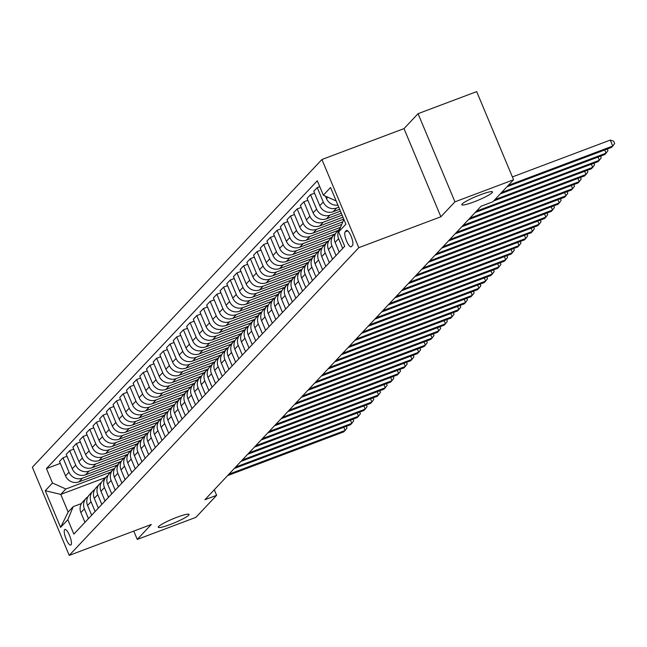 <?xml version="1.0" encoding="UTF-8"?>
<svg xmlns="http://www.w3.org/2000/svg" width="647" height="647" viewBox="0 0 647 647"><rect width="100%" height="100%" fill="white"/><g stroke="black" fill="none" stroke-linecap="round" stroke-linejoin="round"><path stroke-width="0.97" d="M177.084 517.212A16.66 2.119 -22.7 0 1 189.029 514.422A16.66 2.119 -22.7 0 1 170.234 524.491A16.66 2.119 -22.7 0 1 158.289 527.281A16.66 2.119 -22.7 0 1 177.084 517.212M480.584 194.698A16.66 2.119 -22.7 0 1 492.529 191.908A16.66 2.119 -22.7 0 1 473.733 201.977A16.66 2.119 -22.7 0 1 461.78 204.767A16.66 2.119 -22.7 0 1 480.584 194.698M71.016 544.879A8.33 2.264 -110.6 0 0 69.747 535.942A8.33 2.264 -110.6 0 0 64.894 529.456A8.33 2.264 -110.6 0 0 64.635 529.634A8.33 2.264 -110.6 0 0 65.905 538.571A8.33 2.264 -110.6 0 0 70.766 545.057A8.33 2.264 -110.6 0 0 71.016 544.879M321.931 159.51L32.35 467.231L69.229 555.385L358.802 247.664L321.931 159.51L404.011 128.616L440.882 216.769L454.938 201.84L418.059 113.678L404.011 128.616M418.059 113.678L476.685 91.615L513.564 179.769L454.938 201.84M513.564 179.769L492.82 201.807L481.093 206.223L204.897 499.727L216.624 495.311L214.294 489.739M346.339 230.623L345.166 231.869A8.071 2.192 -110.6 0 0 346.396 240.53A8.071 2.192 -110.6 0 0 351.095 246.814A8.071 2.192 -110.6 0 0 351.345 246.644L352.518 245.391A8.071 2.192 -110.6 0 0 351.289 236.737A8.071 2.192 -110.6 0 0 346.59 230.453A8.071 2.192 -110.6 0 0 346.339 230.623L346.881 230.421M336.173 200.958L323.33 195.192L317.297 180.78L46.455 468.598L60.308 463.381M323.33 195.192L330.552 187.517L345.902 224.21L338.672 231.885L343.856 219.325M105.639 477.518L60.761 494.413L68.137 512.044L73.224 506.641L67.83 519.703L73.855 534.115L344.705 246.297L338.672 231.885M67.83 519.703L60.6 527.378L45.258 490.685L52.48 483.01L46.455 468.598M133.767 531.09L137.253 539.42L195.879 517.357L216.624 495.311M137.253 539.42L151.301 524.491L69.229 555.385M440.882 216.769L358.802 247.664M73.224 506.641L81.457 503.544M338.785 207.202L336.642 208.01A10.417 9.931 -136.7 0 1 323.274 202.01L317.24 187.598L319.755 186.651M339.651 209.264L333.165 211.706A10.417 9.931 -136.7 0 1 319.796 205.706L313.763 191.294L317.24 187.598M340.443 211.165L329.946 215.119A10.417 9.931 -136.7 0 1 316.585 209.118L310.552 194.707L314.563 193.194M341.309 213.227L326.468 218.815A10.417 9.931 -136.7 0 1 313.099 212.814L307.074 198.403L310.552 194.707M342.109 215.136L323.257 222.228A10.417 9.931 -136.7 0 1 309.889 216.227L303.864 201.815L307.867 200.303M342.967 217.198L319.78 225.924A10.417 9.931 -136.7 0 1 306.411 219.923L300.386 205.511L303.864 201.815M343.767 219.098L316.569 229.337A10.417 9.931 -136.7 0 1 303.2 223.336L297.167 208.924L301.178 207.42M342.821 221.848L313.091 233.033A10.417 9.931 -136.7 0 1 299.723 227.04L293.689 212.62L297.167 208.924M341.745 224.452L309.881 236.446A10.417 9.931 -136.7 0 1 296.512 230.453L290.479 216.033L294.49 214.529M340.573 227.283L306.395 240.15A10.417 9.931 -136.7 0 1 293.034 234.149L287.001 219.729L290.479 216.033M338.211 230.372L303.184 243.563A10.417 9.931 -136.7 0 1 289.816 237.562L283.79 223.142L287.794 221.638M335.114 233.931L299.707 247.259A10.417 9.931 -136.7 0 1 286.338 241.258L280.313 226.846L283.79 223.142M331.523 237.481L296.496 250.672A10.417 9.931 -136.7 0 1 283.127 244.671L277.102 230.259L281.105 228.747M328.425 241.04L293.018 254.368A10.417 9.931 -136.7 0 1 279.65 248.367L273.616 233.955L277.102 230.259M324.834 244.598L289.807 257.781A10.417 9.931 -136.7 0 1 276.439 251.78L270.406 237.368L274.417 235.856M321.737 248.149L286.322 261.477A10.417 9.931 -136.7 0 1 272.961 255.476L266.928 241.064L270.406 237.368M318.138 251.707L283.111 264.89A10.417 9.931 -136.7 0 1 269.742 258.889L263.717 244.477L267.729 242.965M315.04 255.258L279.633 268.586A10.417 9.931 -136.7 0 1 266.265 262.585L260.24 248.173L263.717 244.477M311.45 258.816L276.423 271.999A10.417 9.931 -136.7 0 1 263.054 265.998L257.029 251.586L261.032 250.074M308.352 262.367L272.945 275.695A10.417 9.931 -136.7 0 1 259.576 269.694L253.543 255.282L257.029 251.586M304.761 265.925L269.734 279.108A10.417 9.931 -136.7 0 1 256.366 273.107L250.332 258.695L254.344 257.191M301.664 269.475L266.249 282.804A10.417 9.931 -136.7 0 1 252.888 276.811L246.855 262.391L250.332 258.695M298.065 273.034L263.038 286.217A10.417 9.931 -136.7 0 1 249.677 280.224L243.644 265.804L247.655 264.3M294.967 276.584L259.56 289.921A10.417 9.931 -136.7 0 1 246.192 283.92L240.166 269.5L243.644 265.804M291.376 280.143L256.349 293.334A10.417 9.931 -136.7 0 1 242.981 287.333L236.956 272.913L240.959 271.408M288.279 283.701L252.872 297.03A10.417 9.931 -136.7 0 1 239.503 291.029L233.478 276.617L236.956 272.913M284.688 287.252L249.661 300.443A10.417 9.931 -136.7 0 1 236.292 294.442L230.259 280.03L234.271 278.517M281.591 290.81L246.183 304.139A10.417 9.931 -136.7 0 1 232.815 298.138L226.782 283.726L230.259 280.03M278 294.369L242.965 307.551A10.417 9.931 -136.7 0 1 229.604 301.551L223.571 287.139L227.582 285.626M274.902 297.919L239.487 311.247A10.417 9.931 -136.7 0 1 226.118 305.247L220.093 290.835L223.571 287.139M271.303 301.478L236.276 314.66A10.417 9.931 -136.7 0 1 222.908 308.659L216.882 294.248L220.886 292.735M268.206 305.028L232.799 318.356A10.417 9.931 -136.7 0 1 219.43 312.355L213.405 297.943L216.882 294.248M264.615 308.587L229.588 321.769A10.417 9.931 -136.7 0 1 216.219 315.768L210.186 301.356L214.197 299.844M261.517 312.137L226.11 325.465A10.417 9.931 -136.7 0 1 212.742 319.464L206.708 305.052L210.186 301.356M257.927 315.696L222.9 328.878A10.417 9.931 -136.7 0 1 209.531 322.877L203.498 308.465L207.509 306.961M254.829 319.246L219.414 332.574A10.417 9.931 -136.7 0 1 206.053 326.581L200.02 312.161L203.498 308.465M251.23 322.804L216.203 335.987A10.417 9.931 -136.7 0 1 202.834 329.994L196.809 315.574L200.813 314.07M248.133 326.355L212.726 339.691A10.417 9.931 -136.7 0 1 199.357 333.69L193.332 319.27L196.809 315.574M244.542 329.913L209.515 343.096A10.417 9.931 -136.7 0 1 196.146 337.103L190.121 322.683L194.124 321.179M241.444 333.472L206.037 346.8A10.417 9.931 -136.7 0 1 192.669 340.799L186.635 326.387L190.121 322.683M237.853 337.022L202.826 350.213A10.417 9.931 -136.7 0 1 189.458 344.212L183.424 329.8L187.436 328.288M234.756 340.581L199.341 353.909A10.417 9.931 -136.7 0 1 185.98 347.908L179.947 333.496L183.424 329.8M231.157 344.139L196.13 357.322A10.417 9.931 -136.7 0 1 182.769 351.321L176.736 336.909L180.748 335.397M228.059 347.69L192.652 361.018A10.417 9.931 -136.7 0 1 179.284 355.017L173.259 340.605L176.736 336.909M224.469 351.248L189.442 364.431A10.417 9.931 -136.7 0 1 176.073 358.43L170.048 344.018L174.051 342.506M221.371 354.799L185.964 368.127A10.417 9.931 -136.7 0 1 172.595 362.126L166.562 347.714L170.048 344.018M217.78 358.357L182.753 371.54A10.417 9.931 -136.7 0 1 169.385 365.539L163.351 351.127L167.363 349.615M214.683 361.908L179.268 375.236A10.417 9.931 -136.7 0 1 165.907 369.235L159.874 354.823L163.351 351.127M211.084 365.466L176.057 378.649A10.417 9.931 -136.7 0 1 162.696 372.648L156.663 358.236L160.674 356.732M207.986 369.016L172.579 382.345A10.417 9.931 -136.7 0 1 159.211 376.352L153.185 361.932L156.663 358.236M204.395 372.575L169.368 385.758A10.417 9.931 -136.7 0 1 156 379.765L149.975 365.345L153.978 363.84M201.298 376.125L165.891 389.462A10.417 9.931 -136.7 0 1 152.522 383.461L146.497 369.041L149.975 365.345M197.707 379.684L162.68 392.866A10.417 9.931 -136.7 0 1 149.311 386.874L143.278 372.454L147.29 370.949M194.61 383.242L159.202 396.571A10.417 9.931 -136.7 0 1 145.834 390.57L139.801 376.158L143.278 372.454M191.019 386.793L155.984 399.983A10.417 9.931 -136.7 0 1 142.623 393.983L136.59 379.571L140.601 378.058M187.921 390.351L152.506 403.679A10.417 9.931 -136.7 0 1 139.137 397.679L133.112 383.267L136.59 379.571M184.322 393.91L149.295 407.092A10.417 9.931 -136.7 0 1 135.927 401.091L129.901 386.68L133.905 385.167M181.225 397.46L145.818 410.788A10.417 9.931 -136.7 0 1 132.449 404.787L126.424 390.376L129.901 386.68M177.634 401.019L142.607 414.201A10.417 9.931 -136.7 0 1 129.238 408.2L123.213 393.788L127.216 392.276M174.536 404.569L139.129 417.897A10.417 9.931 -136.7 0 1 125.761 411.896L119.727 397.484L123.213 393.788M170.945 408.128L135.919 421.31A10.417 9.931 -136.7 0 1 122.55 415.309L116.517 400.897L120.528 399.385M167.848 411.678L132.433 425.006A10.417 9.931 -136.7 0 1 119.072 419.005L113.039 404.593L116.517 400.897M164.249 415.237L129.222 428.419A10.417 9.931 -136.7 0 1 115.853 422.418L109.828 408.006L113.832 406.502M161.152 418.787L125.744 432.115A10.417 9.931 -136.7 0 1 112.376 426.122L106.351 411.702L109.828 408.006M157.561 422.345L122.534 435.528A10.417 9.931 -136.7 0 1 109.165 429.535L103.14 415.115L107.143 413.611M154.463 425.896L119.056 439.232A10.417 9.931 -136.7 0 1 105.687 433.231L99.654 418.811L103.14 415.115M150.872 429.454L115.845 442.637A10.417 9.931 -136.7 0 1 102.477 436.644L96.443 422.224L100.455 420.72M147.775 433.013L112.36 446.341A10.417 9.931 -136.7 0 1 98.999 440.34L92.966 425.928L96.443 422.224M144.176 436.563L109.149 449.754A10.417 9.931 -136.7 0 1 95.788 443.753L89.755 429.341L93.766 427.829M141.078 440.122L105.671 453.45A10.417 9.931 -136.7 0 1 92.303 447.449L86.277 433.037L89.755 429.341M137.487 443.672L102.461 456.863A10.417 9.931 -136.7 0 1 89.092 450.862L83.067 436.45L87.07 434.938M134.39 447.231L98.983 460.559A10.417 9.931 -136.7 0 1 85.614 454.558L79.581 440.146L83.067 436.45M130.799 450.789L95.772 463.972A10.417 9.931 -136.7 0 1 82.404 457.971L76.37 443.559L80.382 442.047M127.702 454.34L92.295 467.668A10.417 9.931 -136.7 0 1 78.926 461.667L72.893 447.255L76.37 443.559M124.103 457.898L89.076 471.081A10.417 9.931 -136.7 0 1 75.715 465.08L69.682 450.668L73.693 449.155M121.013 461.448L85.598 474.777A10.417 9.931 -136.7 0 1 72.229 468.776L66.204 454.364L69.682 450.668M117.414 465.007L82.387 478.19A10.417 9.931 -136.7 0 1 69.019 472.189L62.994 457.777L66.997 456.272M114.317 468.557L78.91 481.886A10.417 9.931 -136.7 0 1 65.541 475.893L59.516 461.473L62.994 457.777M110.726 472.116L65.848 489.011L60.761 494.413L45.258 490.685M337.912 205.107A10.417 9.931 -136.7 0 1 326.484 198.597L325.465 196.154M342.692 248.44L338.624 238.703A10.417 9.931 -136.7 0 1 340.136 228.342M339.214 252.136L335.146 242.399A10.417 9.931 -136.7 0 1 336.941 231.731L340.144 228.318M336.003 255.549L331.927 245.811A10.417 9.931 -136.7 0 1 333.723 235.144A10.417 9.931 -136.7 0 1 335.542 233.64M332.526 259.245L328.45 249.507A10.417 9.931 -136.7 0 1 330.245 238.84L333.723 235.144M329.315 262.658L325.239 252.92A10.417 9.931 -136.7 0 1 327.034 242.253A10.417 9.931 -136.7 0 1 328.854 240.749M325.829 266.354L321.761 256.616A10.417 9.931 -136.7 0 1 323.557 245.949L327.034 242.253M322.618 269.767L318.55 260.029A10.417 9.931 -136.7 0 1 320.346 249.362A10.417 9.931 -136.7 0 1 322.166 247.858M319.141 273.463L315.073 263.725A10.417 9.931 -136.7 0 1 316.868 253.058L320.346 249.362M315.93 276.876L311.862 267.138A10.417 9.931 -136.7 0 1 313.658 256.471A10.417 9.931 -136.7 0 1 315.477 254.967M312.452 280.572L308.376 270.842A10.417 9.931 -136.7 0 1 310.172 260.167L313.658 256.471M309.242 283.984L305.166 274.247A10.417 9.931 -136.7 0 1 306.961 263.58A10.417 9.931 -136.7 0 1 308.781 262.075M305.764 287.68L301.688 277.951A10.417 9.931 -136.7 0 1 303.483 267.284L306.961 263.58M302.545 291.093L298.477 281.364A10.417 9.931 -136.7 0 1 300.273 270.697A10.417 9.931 -136.7 0 1 302.092 269.184M299.068 294.797L295 285.06A10.417 9.931 -136.7 0 1 296.795 274.393L300.273 270.697M295.857 298.21L291.789 288.473A10.417 9.931 -136.7 0 1 293.584 277.806A10.417 9.931 -136.7 0 1 295.404 276.301M292.379 301.906L288.303 292.169A10.417 9.931 -136.7 0 1 290.099 281.502L293.584 277.806M289.169 305.319L285.092 295.582A10.417 9.931 -136.7 0 1 286.888 284.915A10.417 9.931 -136.7 0 1 288.708 283.41M285.691 309.015L281.615 299.278A10.417 9.931 -136.7 0 1 283.41 288.611L286.888 284.915M282.48 312.428L278.404 302.691A10.417 9.931 -136.7 0 1 280.2 292.023A10.417 9.931 -136.7 0 1 282.019 290.519M278.994 316.124L274.926 306.387A10.417 9.931 -136.7 0 1 276.722 295.719L280.2 292.023M275.784 319.537L271.716 309.8A10.417 9.931 -136.7 0 1 273.511 299.132A10.417 9.931 -136.7 0 1 275.331 297.628M272.306 323.233L268.23 313.496A10.417 9.931 -136.7 0 1 270.034 302.828L273.511 299.132M269.095 326.646L265.019 316.909A10.417 9.931 -136.7 0 1 266.815 306.241A10.417 9.931 -136.7 0 1 268.634 304.737M265.618 330.342L261.542 320.613A10.417 9.931 -136.7 0 1 263.337 309.937L266.815 306.241M262.407 333.755L258.331 324.018A10.417 9.931 -136.7 0 1 260.126 313.35A10.417 9.931 -136.7 0 1 261.946 311.846M258.921 337.451L254.853 327.722A10.417 9.931 -136.7 0 1 256.649 317.054L260.126 313.35M255.711 340.864L251.643 331.135A10.417 9.931 -136.7 0 1 253.438 320.467A10.417 9.931 -136.7 0 1 255.258 318.955M252.233 344.568L248.165 334.831A10.417 9.931 -136.7 0 1 249.96 324.163L253.438 320.467M249.022 347.981L244.946 338.244A10.417 9.931 -136.7 0 1 246.742 327.576A10.417 9.931 -136.7 0 1 248.561 326.072M245.545 351.677L241.468 341.94A10.417 9.931 -136.7 0 1 243.264 331.272L246.742 327.576M242.334 355.09L238.258 345.352A10.417 9.931 -136.7 0 1 240.053 334.685A10.417 9.931 -136.7 0 1 241.873 333.181M238.848 358.786L234.78 349.048A10.417 9.931 -136.7 0 1 236.576 338.381L240.053 334.685M235.637 362.199L231.569 352.461A10.417 9.931 -136.7 0 1 233.365 341.794A10.417 9.931 -136.7 0 1 235.185 340.29M232.16 365.895L228.092 356.157A10.417 9.931 -136.7 0 1 229.887 345.49L233.365 341.794M228.949 369.308L224.881 359.57A10.417 9.931 -136.7 0 1 226.676 348.903A10.417 9.931 -136.7 0 1 228.496 347.399M225.471 373.004L221.395 363.266A10.417 9.931 -136.7 0 1 223.191 352.599L226.676 348.903M222.261 376.417L218.185 366.679A10.417 9.931 -136.7 0 1 219.98 356.012A10.417 9.931 -136.7 0 1 221.8 354.507M218.783 380.113L214.707 370.383A10.417 9.931 -136.7 0 1 216.502 359.708L219.98 356.012M215.564 383.525L211.496 373.788A10.417 9.931 -136.7 0 1 213.292 363.121A10.417 9.931 -136.7 0 1 215.111 361.616M212.087 387.221L208.019 377.492A10.417 9.931 -136.7 0 1 209.814 366.825L213.292 363.121M208.876 390.634L204.808 380.905A10.417 9.931 -136.7 0 1 206.603 370.238A10.417 9.931 -136.7 0 1 208.423 368.725M205.398 394.338L201.322 384.601A10.417 9.931 -136.7 0 1 203.118 373.934L206.603 370.238M202.188 397.751L198.111 388.014A10.417 9.931 -136.7 0 1 199.907 377.347A10.417 9.931 -136.7 0 1 201.727 375.842M198.71 401.447L194.634 391.71A10.417 9.931 -136.7 0 1 196.429 381.043L199.907 377.347M195.499 404.86L191.423 395.123A10.417 9.931 -136.7 0 1 193.218 384.455A10.417 9.931 -136.7 0 1 195.038 382.951M192.013 408.556L187.945 398.819A10.417 9.931 -136.7 0 1 189.741 388.151L193.218 384.455M188.803 411.969L184.735 402.232A10.417 9.931 -136.7 0 1 186.53 391.564A10.417 9.931 -136.7 0 1 188.35 390.06M185.325 415.665L181.249 405.928A10.417 9.931 -136.7 0 1 183.052 395.26L186.53 391.564M182.114 419.078L178.038 409.341A10.417 9.931 -136.7 0 1 179.834 398.673A10.417 9.931 -136.7 0 1 181.653 397.169M178.637 422.774L174.561 413.037A10.417 9.931 -136.7 0 1 176.356 402.369L179.834 398.673M175.426 426.187L171.35 416.45A10.417 9.931 -136.7 0 1 173.145 405.782A10.417 9.931 -136.7 0 1 174.965 404.278M171.94 429.883L167.872 420.154A10.417 9.931 -136.7 0 1 169.668 409.478L173.145 405.782M168.73 433.296L164.661 423.559A10.417 9.931 -136.7 0 1 166.457 412.891A10.417 9.931 -136.7 0 1 168.277 411.387M165.252 436.992L161.184 427.263A10.417 9.931 -136.7 0 1 162.979 416.595L166.457 412.891M162.041 440.405L157.965 430.676A10.417 9.931 -136.7 0 1 159.76 420.008A10.417 9.931 -136.7 0 1 161.588 418.496M158.564 444.109L154.487 434.372A10.417 9.931 -136.7 0 1 156.283 423.704L159.76 420.008M155.353 447.522L151.277 437.784A10.417 9.931 -136.7 0 1 153.072 427.117A10.417 9.931 -136.7 0 1 154.892 425.613M151.867 451.218L147.799 441.48A10.417 9.931 -136.7 0 1 149.594 430.813L153.072 427.117M148.656 454.631L144.588 444.893A10.417 9.931 -136.7 0 1 146.384 434.226A10.417 9.931 -136.7 0 1 148.203 432.722M145.179 458.327L141.111 448.589A10.417 9.931 -136.7 0 1 142.906 437.922L146.384 434.226M141.968 461.74L137.9 452.002A10.417 9.931 -136.7 0 1 139.695 441.335A10.417 9.931 -136.7 0 1 141.515 439.831M138.49 465.436L134.414 455.698A10.417 9.931 -136.7 0 1 136.21 445.031L139.695 441.335M135.28 468.849L131.204 459.111A10.417 9.931 -136.7 0 1 132.999 448.444A10.417 9.931 -136.7 0 1 134.819 446.94M131.802 472.545L127.726 462.807A10.417 9.931 -136.7 0 1 129.521 452.14L132.999 448.444M128.583 475.957L124.515 466.22A10.417 9.931 -136.7 0 1 126.311 455.553A10.417 9.931 -136.7 0 1 128.13 454.048M125.106 479.653L121.038 469.924A10.417 9.931 -136.7 0 1 122.833 459.249L126.311 455.553M121.895 483.066L117.827 473.329A10.417 9.931 -136.7 0 1 119.622 462.662A10.417 9.931 -136.7 0 1 121.442 461.157M118.417 486.762L114.341 477.033A10.417 9.931 -136.7 0 1 116.136 466.366L119.622 462.662M115.206 490.175L111.13 480.446A10.417 9.931 -136.7 0 1 112.926 469.779A10.417 9.931 -136.7 0 1 114.745 468.266M111.729 493.879L107.653 484.142A10.417 9.931 -136.7 0 1 109.448 473.475L112.926 469.779M108.518 497.292L104.442 487.555A10.417 9.931 -136.7 0 1 106.237 476.888A10.417 9.931 -136.7 0 1 108.057 475.383M105.032 500.988L100.964 491.251A10.417 9.931 -136.7 0 1 102.76 480.584L106.237 476.888M101.822 504.401L97.754 494.664A10.417 9.931 -136.7 0 1 99.549 483.996A10.417 9.931 -136.7 0 1 101.369 482.492M98.344 508.097L94.268 498.36A10.417 9.931 -136.7 0 1 96.071 487.692L99.549 483.996M95.133 511.51L91.057 501.773A10.417 9.931 -136.7 0 1 92.853 491.105A10.417 9.931 -136.7 0 1 94.672 489.601M91.656 515.206L87.58 505.469A10.417 9.931 -136.7 0 1 89.375 494.801L92.853 491.105M88.445 518.619L84.369 508.882A10.417 9.931 -136.7 0 1 86.164 498.214A10.417 9.931 -136.7 0 1 87.984 496.71M52.48 483.01L65.848 489.011M84.959 522.315L80.891 512.578A10.417 9.931 -136.7 0 1 82.687 501.91L86.164 498.214M60.6 527.378L68.137 512.044M508.299 185.365L612.749 146.044L611.415 147.467L506.957 186.789M512.375 176.93L610.258 140.092L612.749 146.044L614.65 143.537L613.655 141.159L610.258 140.092M501.603 192.474L606.061 153.153L604.719 154.576L500.268 193.898M607.282 149.02L607.962 150.646L606.061 153.153L604.735 149.983M494.915 199.583L599.365 160.27L598.03 161.685L493.572 201.007M600.586 156.137L601.265 157.755L599.365 160.27L598.038 157.092M476.499 211.108L592.676 167.379L591.342 168.802L475.157 212.531M593.897 163.246L594.577 164.872L592.676 167.379L591.35 164.201M469.803 218.217L585.988 174.488L584.645 175.911L468.468 219.64M587.209 170.355L587.888 171.981L585.988 174.488L584.662 171.309M463.115 225.326L579.3 181.597L577.957 183.02L461.78 226.749M580.513 177.464L581.192 179.09L579.3 181.597L577.965 178.426M456.426 232.435L572.603 188.706L571.269 190.129L455.084 233.858M573.824 184.573L574.504 186.199L572.603 188.706L571.277 185.535M449.738 239.552L565.915 195.815L564.58 197.238L448.395 240.967M567.136 191.682L567.815 193.307L565.915 195.815L564.588 192.644M443.041 246.661L559.226 202.923L557.884 204.347L441.707 248.084M560.448 198.791L561.127 200.416L559.226 202.923L557.9 199.753M436.353 253.77L552.53 210.04L551.195 211.456L435.01 255.193M553.751 205.908L554.43 207.525L552.53 210.04L551.204 206.862M429.665 260.878L545.842 217.149L544.507 218.573L428.322 262.302M547.063 213.017L547.742 214.642L545.842 217.149L544.515 213.971M422.968 267.987L539.153 224.258L537.811 225.682L421.634 269.411M540.374 220.126L541.054 221.751L539.153 224.258L537.827 221.08M416.28 275.096L532.457 231.367L531.122 232.791L414.945 276.52M533.678 227.234L534.357 228.86L532.457 231.367L531.13 228.197M409.591 282.205L525.768 238.476L524.434 239.9L408.249 283.629M526.99 234.343L527.669 235.969L525.768 238.476L524.442 235.306M402.895 289.322L519.08 245.585L517.737 247.008L401.561 290.738M520.301 241.452L520.981 243.078L519.08 245.585L517.754 242.415M396.207 296.431L512.392 252.694L511.049 254.117L394.872 297.855M513.605 248.561L514.284 250.187L512.392 252.694L511.057 249.524M389.518 303.54L505.695 259.811L504.361 261.226L388.176 304.963M506.916 255.678L507.596 257.296L505.695 259.811L504.369 256.633M382.822 310.649L499.007 266.92L497.664 268.343L381.487 312.072M500.228 262.787L500.907 264.413L499.007 266.92L497.68 263.741M376.133 317.758L492.318 274.029L490.976 275.452L374.799 319.181M493.532 269.896L494.211 271.522L492.318 274.029L490.984 270.85M369.445 324.867L485.622 281.138L484.288 282.561L368.103 326.29M486.843 277.005L487.523 278.631L485.622 281.138L484.296 277.967M362.757 331.976L478.934 288.247L477.599 289.67L361.414 333.399M480.155 284.114L480.834 285.739L478.934 288.247L477.607 285.076M356.06 339.093L472.245 295.356L470.903 296.779L354.726 340.508M473.467 291.223L474.146 292.848L472.245 295.356L470.919 292.185M349.372 346.202L465.549 302.464L464.214 303.888L348.029 347.625M466.77 298.332L467.449 299.957L465.549 302.464L464.222 299.294M342.684 353.311L458.86 309.581L457.526 310.997L341.341 354.734M460.082 305.449L460.761 307.066L458.86 309.581L457.534 306.403M335.987 360.419L452.172 316.69L450.83 318.114L334.653 361.843M453.393 312.558L454.073 314.183L452.172 316.69L450.846 313.512M329.299 367.528L445.476 323.799L444.141 325.223L327.964 368.952M446.697 319.667L447.376 321.292L445.476 323.799L444.149 320.621M322.61 374.637L438.787 330.908L437.453 332.332L321.268 376.061M440.009 326.775L440.688 328.401L438.787 330.908L437.461 327.738M315.914 381.746L432.099 338.017L430.756 339.44L314.579 383.17M433.32 333.884L434 335.51L432.099 338.017L430.773 334.847M309.226 388.863L425.411 345.126L424.068 346.549L307.891 390.278M426.624 340.993L427.303 342.619L425.411 345.126L424.076 341.956M302.537 395.972L418.714 352.235L417.38 353.658L301.195 397.395M419.935 348.102L420.615 349.728L418.714 352.235L417.388 349.065M295.849 403.081L412.026 359.352L410.683 360.767L294.506 404.504M413.247 355.219L413.926 356.837L412.026 359.352L410.699 356.173M289.152 410.19L405.337 366.461L403.995 367.884L287.818 411.613M406.551 362.328L407.23 363.954L405.337 366.461L404.003 363.282M282.464 417.299L398.641 373.57L397.307 374.993L281.122 418.722M399.862 369.437L400.542 371.063L398.641 373.57L397.315 370.391M275.776 424.408L391.953 380.679L390.618 382.102L274.433 425.831M393.174 376.546L393.853 378.171L391.953 380.679L390.626 377.508M269.079 431.517L385.264 387.788L383.922 389.211L267.745 432.94M386.485 383.655L387.165 385.28L385.264 387.788L383.938 384.617M262.391 438.634L378.568 394.896L377.233 396.32L261.056 440.049M379.789 390.764L380.468 392.389L378.568 394.896L377.241 391.726M255.702 445.743L371.879 402.005L370.545 403.429L254.36 447.166M373.101 397.873L373.78 399.498L371.879 402.005L370.553 398.835M249.006 452.851L365.191 409.122L363.849 410.538L247.672 454.275M366.412 404.99L367.092 406.607L365.191 409.122L363.865 405.944M242.318 459.96L358.495 416.231L357.16 417.655L240.983 461.384M359.716 412.099L360.395 413.724L358.495 416.231L357.168 413.053M235.629 467.069L351.806 423.34L350.472 424.764L234.287 468.493M353.027 419.207L353.707 420.833L351.806 423.34L350.48 420.162M228.933 474.178L345.118 430.449L343.775 431.873L227.598 475.602M346.339 426.316L347.018 427.942L345.118 430.449L343.792 427.279M333.165 211.706L336.642 208.01M326.468 218.815L329.946 215.119M319.78 225.924L323.257 222.228M313.091 233.033L316.569 229.337M306.395 240.15L309.881 236.446M299.707 247.259L303.184 243.563M293.018 254.368L296.496 250.672M286.322 261.477L289.807 257.781M279.633 268.586L283.111 264.89M272.945 275.695L276.423 271.999M266.249 282.804L269.734 279.108M259.56 289.921L263.038 286.217M252.872 297.03L256.349 293.334M246.183 304.139L249.661 300.443M239.487 311.247L242.965 307.551M232.799 318.356L236.276 314.66M226.11 325.465L229.588 321.769M219.414 332.574L222.9 328.878M212.726 339.691L216.203 335.987M206.037 346.8L209.515 343.096M199.341 353.909L202.826 350.213M192.652 361.018L196.13 357.322M185.964 368.127L189.442 364.431M179.268 375.236L182.753 371.54M172.579 382.345L176.057 378.649M165.891 389.462L169.368 385.758M159.202 396.571L162.68 392.866M152.506 403.679L155.984 399.983M145.818 410.788L149.295 407.092M139.129 417.897L142.607 414.201M132.433 425.006L135.919 421.31M125.744 432.115L129.222 428.419M119.056 439.232L122.534 435.528M112.36 446.341L115.845 442.637M105.671 453.45L109.149 449.754M98.983 460.559L102.461 456.863M92.295 467.668L95.772 463.972M85.598 474.777L89.076 471.081M78.91 481.886L82.387 478.19M326.484 198.597L327.794 197.198M335.146 242.399L338.624 238.703M319.796 205.706L323.274 202.01M328.45 249.507L331.927 245.811M313.099 212.814L316.585 209.118M321.761 256.616L325.239 252.92M306.411 219.923L309.889 216.227M315.073 263.725L318.55 260.029M299.723 227.04L303.2 223.336M308.376 270.842L311.862 267.138M293.034 234.149L296.512 230.453M301.688 277.951L305.166 274.247M286.338 241.258L289.816 237.562M295 285.06L298.477 281.364M279.65 248.367L283.127 244.671M288.303 292.169L291.789 288.473M272.961 255.476L276.439 251.78M281.615 299.278L285.092 295.582M266.265 262.585L269.742 258.889M274.926 306.387L278.404 302.691M259.576 269.694L263.054 265.998M268.23 313.496L271.716 309.8M252.888 276.811L256.366 273.107M261.542 320.613L265.019 316.909M246.192 283.92L249.677 280.224M254.853 327.722L258.331 324.018M239.503 291.029L242.981 287.333M248.165 334.831L251.643 331.135M232.815 298.138L236.292 294.442M241.468 341.94L244.946 338.244M226.118 305.247L229.604 301.551M234.78 349.048L238.258 345.352M219.43 312.355L222.908 308.659M228.092 356.157L231.569 352.461M212.742 319.464L216.219 315.768M221.395 363.266L224.881 359.57M206.053 326.581L209.531 322.877M214.707 370.383L218.185 366.679M199.357 333.69L202.834 329.994M208.019 377.492L211.496 373.788M192.669 340.799L196.146 337.103M201.322 384.601L204.808 380.905M185.98 347.908L189.458 344.212M194.634 391.71L198.111 388.014M179.284 355.017L182.769 351.321M187.945 398.819L191.423 395.123M172.595 362.126L176.073 358.43M181.249 405.928L184.735 402.232M165.907 369.235L169.385 365.539M174.561 413.037L178.038 409.341M159.211 376.352L162.696 372.648M167.872 420.154L171.35 416.45M152.522 383.461L156 379.765M161.184 427.263L164.661 423.559M145.834 390.57L149.311 386.874M154.487 434.372L157.965 430.676M139.137 397.679L142.623 393.983M147.799 441.48L151.277 437.784M132.449 404.787L135.927 401.091M141.111 448.589L144.588 444.893M125.761 411.896L129.238 408.2M134.414 455.698L137.9 452.002M119.072 419.005L122.55 415.309M127.726 462.807L131.204 459.111M112.376 426.122L115.853 422.418M121.038 469.924L124.515 466.22M105.687 433.231L109.165 429.535M114.341 477.033L117.827 473.329M98.999 440.34L102.477 436.644M107.653 484.142L111.13 480.446M92.303 447.449L95.788 443.753M100.964 491.251L104.442 487.555M85.614 454.558L89.092 450.862M94.268 498.36L97.754 494.664M78.926 461.667L82.404 457.971M87.58 505.469L91.057 501.773M72.229 468.776L75.715 465.08M80.891 512.578L84.369 508.882M65.541 475.893L69.019 472.189M347.787 230.89L345.166 231.869"/></g></svg>
